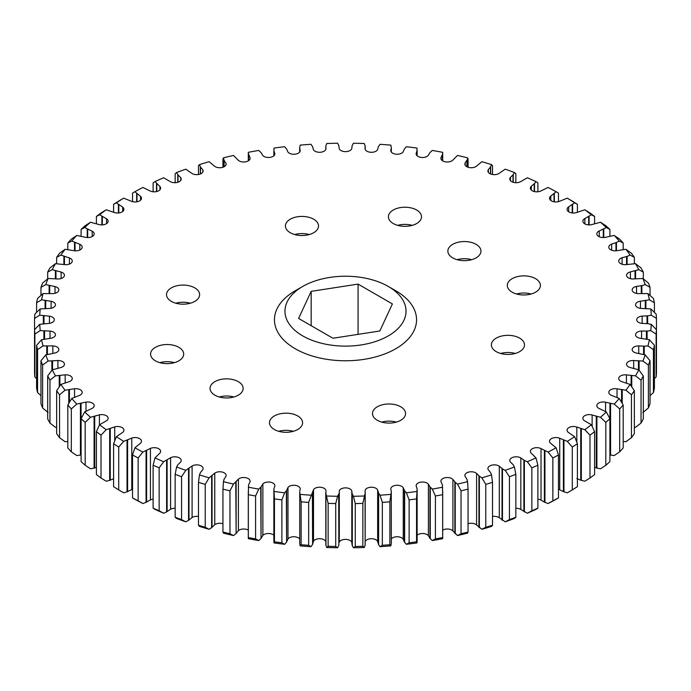 <?xml version="1.0" encoding="UTF-8"?>
<svg xmlns="http://www.w3.org/2000/svg" width="691" height="691" viewBox="0 0 691 691"><rect width="100%" height="100%" fill="white"/><g stroke="black" fill="none" stroke-linecap="round" stroke-linejoin="round"><path stroke-width="1.04" d="M219.306 396.988A16.549 9.553 180 0 1 233.869 396.988M238.291 381.648A16.549 9.553 0 0 0 220.256 379.575A16.549 9.553 0 0 0 210.038 388.411A16.549 9.553 0 0 0 214.884 395.166A16.549 9.553 0 0 0 232.927 397.239A16.549 9.553 0 0 0 243.146 388.411A16.549 9.553 0 0 0 238.291 381.648M175.782 303.211A16.549 9.553 180 0 1 190.345 303.211M194.767 287.871A16.549 9.553 0 0 0 176.732 285.798A16.549 9.553 0 0 0 166.514 294.625A16.549 9.553 0 0 0 171.359 301.38A16.549 9.553 0 0 0 189.403 303.453A16.549 9.553 0 0 0 199.621 294.625A16.549 9.553 0 0 0 194.767 287.871M294.694 234.56A16.549 9.553 180 0 1 309.257 234.56M313.679 219.22A16.549 9.553 0 0 0 295.644 217.147A16.549 9.553 0 0 0 285.426 225.974A16.549 9.553 0 0 0 290.272 232.729A16.549 9.553 0 0 0 308.307 234.802A16.549 9.553 0 0 0 318.525 225.974A16.549 9.553 0 0 0 313.679 219.22M457.131 259.686A16.549 9.553 180 0 1 471.694 259.686M476.116 244.346A16.549 9.553 0 0 0 458.073 242.273A16.549 9.553 0 0 0 447.854 251.101A16.549 9.553 0 0 0 452.709 257.864A16.549 9.553 0 0 0 470.744 259.928A16.549 9.553 0 0 0 480.962 251.101A16.549 9.553 0 0 0 476.116 244.346M500.655 353.464A16.549 9.553 180 0 1 515.218 353.464M519.641 338.124A16.549 9.553 0 0 0 501.597 336.059A16.549 9.553 0 0 0 491.379 344.887A16.549 9.553 0 0 0 496.233 351.641A16.549 9.553 0 0 0 514.268 353.714A16.549 9.553 0 0 0 524.486 344.887A16.549 9.553 0 0 0 519.641 338.124M381.743 422.115A16.549 9.553 180 0 1 396.306 422.115M400.728 406.774A16.549 9.553 0 0 0 382.693 404.71A16.549 9.553 0 0 0 372.475 413.538A16.549 9.553 0 0 0 377.321 420.292A16.549 9.553 0 0 0 395.356 422.365A16.549 9.553 0 0 0 405.574 413.538A16.549 9.553 0 0 0 400.728 406.774M397.671 225.361A16.549 9.553 180 0 1 412.233 225.361M416.656 210.021A16.549 9.553 0 0 0 398.621 207.948A16.549 9.553 0 0 0 388.402 216.775A16.549 9.553 0 0 0 393.248 223.53A16.549 9.553 0 0 0 411.292 225.603A16.549 9.553 0 0 0 421.51 216.775A16.549 9.553 0 0 0 416.656 210.021M278.767 431.314A16.549 9.553 180 0 1 293.33 431.314M297.752 415.973A16.549 9.553 0 0 0 279.708 413.9A16.549 9.553 0 0 0 269.49 422.737A16.549 9.553 0 0 0 274.344 429.491A16.549 9.553 0 0 0 292.379 431.564A16.549 9.553 0 0 0 302.598 422.737A16.549 9.553 0 0 0 297.752 415.973M159.854 362.663A16.549 9.553 180 0 1 174.417 362.663M178.839 347.323A16.549 9.553 0 0 0 160.804 345.25A16.549 9.553 0 0 0 150.586 354.077A16.549 9.553 0 0 0 155.432 360.84A16.549 9.553 0 0 0 173.467 362.913A16.549 9.553 0 0 0 183.685 354.077A16.549 9.553 0 0 0 178.839 347.323M516.583 294.012A16.549 9.553 180 0 1 531.146 294.012M535.568 278.672A16.549 9.553 0 0 0 517.533 276.599A16.549 9.553 0 0 0 507.315 285.426A16.549 9.553 0 0 0 512.161 292.189A16.549 9.553 0 0 0 530.196 294.254A16.549 9.553 0 0 0 540.414 285.426A16.549 9.553 0 0 0 535.568 278.672M395.744 290.747L388.307 286.463A60.54 34.956 180 0 1 388.307 335.886A60.54 34.956 180 0 1 302.693 335.886A60.54 34.956 180 0 1 302.693 286.463A60.54 34.956 180 0 1 388.307 286.463L395.736 290.747A71.052 41.019 180 0 1 395.744 290.747A71.052 41.019 180 0 1 395.736 348.765A71.052 41.019 180 0 1 295.264 348.756A71.052 41.019 180 0 1 295.256 290.747L302.693 286.463M132.534 201.66L132.534 193.109L134.892 191.709L140.541 196.356A6.392 3.688 180 0 1 141.474 198.265A6.392 3.688 180 0 1 137.95 201.565A6.392 3.688 180 0 1 131.264 201.228L123.715 198.162L118.714 201.09A311.105 179.617 0 0 0 113.583 204.329L116.364 202.8L122.696 207.136A6.392 3.688 180 0 1 123.931 209.321A6.392 3.688 180 0 1 120.657 212.543A6.392 3.688 180 0 1 114.188 212.465L106.207 209.788L101.016 212.975A311.105 179.617 0 0 0 96.394 216.456L99.582 214.771L106.544 218.779A6.392 3.688 180 0 1 108.133 221.206A6.392 3.688 180 0 1 98.865 224.506L90.512 222.243L85.183 225.698A311.105 179.617 0 0 0 81.097 229.395L84.665 227.546L92.205 231.183A6.392 3.688 180 0 1 92.309 231.243A6.392 3.688 180 0 1 94.183 233.852A6.392 3.688 180 0 1 85.425 237.281L76.77 235.441L71.32 239.172A311.105 179.617 0 0 0 67.813 243.059L71.734 241.021L79.802 244.269A6.392 3.688 180 0 1 80.32 244.536A6.392 3.688 180 0 1 82.194 247.145A6.392 3.688 180 0 1 73.972 250.686L65.058 249.287L59.556 253.286A311.105 179.617 0 0 0 56.645 257.346L60.894 255.1L69.42 257.924A6.392 3.688 180 0 1 70.387 258.382A6.392 3.688 180 0 1 72.261 260.991A6.392 3.688 180 0 1 64.574 264.61L55.487 263.668L49.959 267.944A311.105 179.617 0 0 0 47.679 272.133L52.214 269.663L61.136 272.055A6.392 3.688 180 0 1 62.579 272.677A6.392 3.688 180 0 1 64.453 275.286A6.392 3.688 180 0 1 57.318 278.957L48.128 278.473L42.617 283.034A311.105 179.617 0 0 0 40.968 287.318L45.77 284.614L55.012 286.54A6.392 3.688 180 0 1 56.964 287.309A6.392 3.688 180 0 1 58.83 289.918A6.392 3.688 180 0 1 52.257 293.615L43.023 293.597L37.573 298.426A311.105 179.617 0 0 0 36.588 302.779L41.607 299.825L51.108 301.285A6.392 3.688 180 0 1 53.57 302.174A6.392 3.688 180 0 1 55.444 304.783A6.392 3.688 180 0 1 49.424 308.462L40.225 308.912L34.878 314.016A311.105 179.617 0 0 0 34.55 318.404L39.75 315.191L49.441 316.167A6.392 3.688 180 0 1 52.438 317.143A6.392 3.688 180 0 1 54.313 319.752A6.392 3.688 180 0 1 48.845 323.405L39.75 324.312L34.55 329.685A311.105 179.617 0 0 0 34.878 334.073L40.225 330.6L50.02 331.084A6.392 3.688 180 0 1 53.57 332.121A6.392 3.688 180 0 1 55.444 334.729A6.392 3.688 180 0 1 50.529 338.322L41.607 339.687L36.588 345.31A311.105 179.617 0 0 0 37.573 349.663L43.023 345.915L52.862 345.906A6.392 3.688 180 0 1 56.964 346.977A6.392 3.688 180 0 1 58.83 349.586A6.392 3.688 180 0 1 54.451 353.092L45.77 354.898L40.968 360.78A311.105 179.617 0 0 0 42.617 365.064L48.128 361.039L57.914 360.529A6.392 3.688 180 0 1 62.579 361.609A6.392 3.688 180 0 1 64.453 364.226A6.392 3.688 180 0 1 60.592 367.612L52.214 369.849L47.679 375.964A311.105 179.617 0 0 0 49.959 380.145L55.487 375.844L65.17 374.85A6.392 3.688 180 0 1 70.387 375.904A6.392 3.688 180 0 1 72.261 378.513A6.392 3.688 180 0 1 68.901 381.769L60.894 384.412L56.645 390.752A311.105 179.617 0 0 0 59.556 394.803L65.058 390.225L74.55 388.748A6.392 3.688 180 0 1 80.32 389.75A6.392 3.688 180 0 1 82.194 392.367A6.392 3.688 180 0 1 79.318 395.451L71.734 398.491L67.813 405.03A311.105 179.617 0 0 0 71.32 408.925L76.77 404.062L85.995 402.119A6.392 3.688 180 0 1 92.309 403.052A6.392 3.688 180 0 1 94.183 405.66A6.392 3.688 180 0 1 91.756 408.554L84.665 411.966L81.097 418.694A311.105 179.617 0 0 0 85.183 422.391L90.512 417.269L99.418 414.859A6.392 3.688 180 0 1 106.259 415.688A6.392 3.688 180 0 1 108.133 418.297A6.392 3.688 180 0 1 106.12 420.983L99.582 424.74L96.394 431.642A311.105 179.617 0 0 0 101.016 435.123L106.207 429.724L114.715 426.883A6.392 3.688 180 0 1 122.057 427.582A6.392 3.688 180 0 1 123.931 430.191A6.392 3.688 180 0 1 122.316 432.644L116.364 436.712L113.583 443.769A311.105 179.617 0 0 0 118.714 446.999L123.715 441.35L131.765 438.085A6.392 3.688 180 0 1 139.599 438.63A6.392 3.688 180 0 1 141.474 441.238A6.392 3.688 180 0 1 140.204 443.441L134.892 447.803L132.534 454.98A311.105 179.617 0 0 0 138.14 457.943L142.916 452.044L150.439 448.39A6.392 3.688 180 0 1 158.74 448.761A6.392 3.688 180 0 1 160.614 451.37A6.392 3.688 180 0 1 159.664 453.305L155.017 457.908L153.108 465.198A311.105 179.617 0 0 0 159.137 467.867L163.663 461.735L170.599 457.718A6.392 3.688 180 0 1 179.332 457.883A6.392 3.688 180 0 1 181.206 460.491A6.392 3.688 180 0 1 180.532 462.149L177.993 464.551L176.602 466.969L175.151 474.337A311.105 179.617 0 0 0 181.56 476.695L185.784 470.346L192.089 465.993A6.392 3.688 180 0 1 201.228 465.933A6.392 3.688 180 0 1 203.102 468.541A6.392 3.688 180 0 1 202.653 469.906L200.494 472.428L199.466 474.907L198.49 482.344A311.105 179.617 0 0 0 205.227 484.365L209.123 477.809L214.754 473.154A6.392 3.688 180 0 1 224.255 472.851A6.392 3.688 180 0 1 226.13 475.468A6.392 3.688 180 0 1 225.862 476.522L224.091 479.148L223.443 481.662L222.943 489.133A311.105 179.617 0 0 0 229.965 490.817L233.506 484.071L238.404 479.148A6.392 3.688 180 0 1 248.242 478.595A6.392 3.688 180 0 1 250.116 481.204A6.392 3.688 180 0 1 249.987 481.947L248.553 485.022L248.337 494.678A311.105 179.617 0 0 0 255.584 495.991L258.736 489.081L261.051 486.913L262.874 483.933A6.392 3.688 180 0 1 272.997 483.095A6.392 3.688 180 0 1 274.871 485.704A6.392 3.688 180 0 1 274.828 486.136L273.878 488.891L274.457 498.911A311.105 179.617 0 0 0 281.876 499.861L284.632 492.804L286.601 490.524L287.974 487.466A6.392 3.688 180 0 1 298.348 486.343A6.392 3.688 180 0 1 300.222 488.952A6.392 3.688 180 0 1 300.214 489.055L299.678 491.854L301.129 501.821A311.105 179.617 0 0 0 308.661 502.4L313.507 489.72A6.392 3.688 180 0 1 324.088 488.295A6.392 3.688 180 0 1 325.945 490.696L325.962 491.016M299.678 538.954A6.392 3.688 0 0 0 298.348 537.831A6.392 3.688 0 0 0 287.974 538.954L286.601 542.012L286.601 490.524M325.789 541.554A6.392 3.688 0 0 0 324.088 539.792A6.392 3.688 0 0 0 313.507 541.208L312.608 544.327L312.608 492.838M273.869 535.214A6.392 3.688 0 0 0 272.997 534.592A6.392 3.688 0 0 0 262.874 535.421L261.051 538.401L261.051 486.913M248.302 530.118A6.392 3.688 0 0 0 248.242 530.083A6.392 3.688 0 0 0 238.404 530.636L236.132 533.512L236.132 482.024M404.667 542.357L404.667 490.869L406.368 492.804L409.124 499.861L409.124 542.772L406.368 544.292L404.399 542.012L403.242 539.282A6.392 3.688 0 0 0 401.696 537.831A6.392 3.688 0 0 0 391.322 538.954M382.339 502.4L382.339 545.303L380.015 546.693L378.608 544.681L378.608 493.193L380.015 495.205L382.339 502.4A311.105 179.617 0 0 0 389.871 501.821L391.322 491.854L390.795 488.71A6.392 3.688 180 0 1 394.924 485.497A6.392 3.688 180 0 1 401.696 486.343A6.392 3.688 180 0 1 403.242 487.794L404.667 490.869M430.277 538.73L430.277 487.233L432.264 489.081L435.416 495.991L435.416 538.902L432.264 540.569L429.949 538.401L428.385 535.732A6.392 3.688 0 0 0 427.038 534.592A6.392 3.688 0 0 0 417.131 535.214M409.124 499.861A311.105 179.617 0 0 0 416.543 498.911L417.122 488.891L416.129 485.79A6.392 3.688 180 0 1 416.129 485.704A6.392 3.688 180 0 1 420.076 482.301A6.392 3.688 180 0 1 427.038 483.095A6.392 3.688 180 0 1 428.385 484.244L430.277 487.233M355.278 503.575L355.278 546.477L353.403 547.764L352.142 545.32L351.823 542.513A6.392 3.688 0 0 0 350.017 540.44A6.392 3.688 0 0 0 343.781 539.498A6.392 3.688 0 0 0 339.29 542.176L339.29 490.688A6.392 3.688 180 0 1 343.781 488.01A6.392 3.688 180 0 1 350.017 488.952A6.392 3.688 180 0 1 351.823 491.025L352.142 493.832L353.403 496.276L355.278 503.575A311.105 179.617 0 0 0 362.861 503.376L365.211 493.003L365.159 544.992L365.116 490.351A6.392 3.688 180 0 1 369.443 487.397A6.392 3.688 180 0 1 375.956 488.295A6.392 3.688 180 0 1 377.657 490.057L378.608 493.193M378.608 544.681L377.657 541.545A6.392 3.688 0 0 0 375.956 539.792A6.392 3.688 0 0 0 369.685 538.85A6.392 3.688 0 0 0 365.211 541.554M455.231 533.823L455.231 482.335L457.494 484.071L461.035 490.817L461.035 533.72L457.494 535.56L452.907 530.938A6.392 3.688 0 0 0 451.802 530.083A6.392 3.688 0 0 0 442.698 530.118M435.416 495.991A311.105 179.617 0 0 0 442.663 494.678L442.447 485.022L440.927 481.601A6.392 3.688 180 0 1 440.884 481.204A6.392 3.688 180 0 1 444.831 477.792A6.392 3.688 180 0 1 451.802 478.595A6.392 3.688 180 0 1 452.907 479.45L455.231 482.335M479.355 527.682L479.355 476.194L481.877 477.809L485.773 484.365L485.773 527.276L481.877 529.297L476.6 524.927A6.392 3.688 0 0 0 475.788 524.348A6.392 3.688 0 0 0 468.057 523.761M461.035 490.817A311.105 179.617 0 0 0 468.057 489.133L467.557 481.662L466.909 479.148L464.991 476.185A6.392 3.688 180 0 1 464.87 475.468A6.392 3.688 180 0 1 468.818 472.057A6.392 3.688 180 0 1 475.788 472.851A6.392 3.688 180 0 1 476.6 473.439L479.355 476.194M502.461 520.349L502.461 468.861L505.216 470.346L509.44 476.695L509.44 519.606L505.216 521.835L499.308 517.74A6.392 3.688 0 0 0 498.807 517.421A6.392 3.688 0 0 0 492.51 516.488M485.773 484.365A311.105 179.617 0 0 0 492.51 482.344L491.534 474.907L490.506 472.428L488.157 469.578A6.392 3.688 180 0 1 487.898 468.541A6.392 3.688 180 0 1 491.845 465.138A6.392 3.688 180 0 1 498.807 465.933A6.392 3.688 180 0 1 499.308 466.252L502.461 468.861M524.374 511.884L524.374 460.396L527.337 461.735L531.863 467.867L531.863 510.779L527.337 513.223L520.833 509.448A6.392 3.688 0 0 0 520.703 509.371A6.392 3.688 0 0 0 515.849 508.291M509.44 476.695A311.105 179.617 0 0 0 515.849 474.337L514.398 466.969L513.007 464.551L510.226 461.83A6.392 3.688 180 0 1 509.794 460.491A6.392 3.688 180 0 1 513.741 457.079A6.392 3.688 180 0 1 520.703 457.883A6.392 3.688 180 0 1 520.833 457.96L524.374 460.396M627.1 264.515L627.1 256.404L630.106 255.1L634.355 257.346A311.105 179.617 0 0 0 631.444 253.286L625.942 249.287L616.45 250.764L616.458 242.472L619.266 241.021L623.187 243.059A311.105 179.617 0 0 0 619.68 239.172L614.23 235.441L605.005 237.393A6.392 3.688 180 0 1 596.817 233.852A6.392 3.688 180 0 1 599.244 230.958L606.335 227.546L609.903 229.395A311.105 179.617 0 0 0 605.817 225.698L600.488 222.243L591.582 224.653A6.392 3.688 180 0 1 582.867 221.206A6.392 3.688 180 0 1 584.88 218.529L591.418 214.771L594.606 216.456A311.105 179.617 0 0 0 589.984 212.975L584.793 209.779L576.285 212.629A6.392 3.688 180 0 1 567.069 209.321A6.392 3.688 180 0 1 568.684 206.868L574.636 202.8L577.417 204.329A311.105 179.617 0 0 0 572.286 201.09L567.285 198.162L559.235 201.427A6.392 3.688 180 0 1 552.783 201.487A6.392 3.688 180 0 1 549.526 198.265A6.392 3.688 180 0 1 550.796 196.063L556.108 191.709L558.466 193.109L558.466 201.66M623.187 243.059L623.187 249.503M634.355 257.346L634.355 263.694M641.87 293.381L641.87 285.599L645.23 284.614L650.032 287.318A311.105 179.617 0 0 0 648.383 283.034L642.872 278.473L633.086 278.974A6.392 3.688 180 0 1 626.547 275.286A6.392 3.688 180 0 1 630.408 271.9L638.786 269.663L643.321 272.133A311.105 179.617 0 0 0 641.041 267.944L635.513 263.668L625.83 264.662A6.392 3.688 180 0 1 618.739 260.991A6.392 3.688 180 0 1 622.099 257.743L627.1 256.404M650.032 287.318L650.032 295.403M643.321 272.133L643.321 278.844M647.087 339.143L647.087 331.049L650.775 330.6L656.122 334.073A311.105 179.617 0 0 0 656.45 329.685L651.25 324.312L647.648 323.682L647.648 315.83L651.25 315.191L656.45 318.404A311.105 179.617 0 0 0 656.122 314.016L650.775 308.912L640.98 308.428A6.392 3.688 180 0 1 635.556 304.783A6.392 3.688 180 0 1 640.471 301.19L649.393 299.825L654.412 302.779A311.105 179.617 0 0 0 653.427 298.426L647.977 293.597L638.139 293.606A6.392 3.688 180 0 1 632.17 289.918A6.392 3.688 180 0 1 636.549 286.42L641.87 285.599M656.122 334.073L656.122 376.984A311.105 179.617 0 0 0 656.45 372.596L656.45 329.685M644.237 354.595L644.237 346.182L647.977 345.915L653.427 349.663A311.105 179.617 0 0 0 654.412 345.31L649.393 339.687L639.892 338.227A6.392 3.688 180 0 1 635.556 334.729A6.392 3.688 180 0 1 641.576 331.041L647.087 331.049M653.427 349.663L653.427 392.574A311.105 179.617 0 0 0 654.412 388.221L654.412 345.31M654.412 302.779L654.412 312.375M656.45 318.404L656.45 361.315M609.903 229.395L609.903 236.046M594.606 216.456L594.606 223.608M577.417 204.329L577.417 212.223M534.506 191.588L534.506 183.599L535.983 181.603L537.892 182.89L537.892 191.778M513.232 182.294L513.232 174.607L514.398 172.543L515.849 173.752L515.849 182.709M490.679 174.011L490.679 166.721L491.534 164.605L492.51 165.754L492.51 174.512M467.03 166.807L467.557 157.842L468.057 158.956L468.057 167.239M222.943 167.239L222.943 158.956L223.443 157.842L224.091 160.364L226.009 163.326A6.392 3.688 180 0 1 226.13 164.043A6.392 3.688 180 0 1 221.569 167.585A6.392 3.688 180 0 1 214.4 166.073L209.123 161.703A305.845 176.576 0 0 0 199.466 164.605L200.494 167.084L202.843 169.934A6.392 3.688 180 0 1 203.102 170.962A6.392 3.688 180 0 1 198.809 174.452A6.392 3.688 180 0 1 191.692 173.26L185.784 169.165A305.845 176.576 0 0 0 176.602 172.543L177.993 174.961L180.774 177.682A6.392 3.688 180 0 1 181.206 179.021A6.392 3.688 180 0 1 177.172 182.45A6.392 3.688 180 0 1 170.167 181.552L163.663 177.777A305.845 176.576 0 0 0 155.017 181.603L159.949 186.51A6.392 3.688 180 0 1 160.614 188.142A6.392 3.688 180 0 1 156.84 191.511A6.392 3.688 180 0 1 149.973 190.897L142.916 187.46A305.845 176.576 0 0 0 134.892 191.709M198.49 174.512L198.49 165.754L199.466 164.605M175.151 182.709L175.151 173.752L176.602 172.543M153.108 191.778L153.108 182.89L155.017 181.603M113.583 212.223L113.583 204.329M96.394 223.608L96.394 216.456M81.097 236.046L81.097 229.395M132.534 454.98L132.534 497.891A311.105 179.617 0 0 0 138.14 500.854L138.14 457.943M113.583 443.769L113.583 486.671A311.105 179.617 0 0 0 118.714 489.91L118.714 446.999M96.394 431.642L96.394 474.544A311.105 179.617 0 0 0 101.016 478.025L101.016 435.123M81.097 418.694L81.097 461.605A311.105 179.617 0 0 0 85.183 465.302L85.183 422.391M67.813 405.03L67.813 447.941A311.105 179.617 0 0 0 71.32 451.828L71.32 408.925M56.645 390.752L56.645 433.654A311.105 179.617 0 0 0 59.556 437.714L59.556 394.803M40.968 360.78L40.968 403.682A311.105 179.617 0 0 0 42.617 407.966L42.617 365.064M47.679 375.964L47.679 418.867A311.105 179.617 0 0 0 49.959 423.056L49.959 380.145M67.813 249.503L67.813 243.059M56.645 263.694L56.645 257.346M47.679 278.844L47.679 272.133M40.968 295.403L40.968 287.318M34.55 318.404L34.55 372.596A311.105 179.617 0 0 0 34.878 376.984L34.878 334.073M36.588 345.31L36.588 388.221A311.105 179.617 0 0 0 37.573 392.574L37.573 349.663M36.588 312.375L36.588 302.779M531.863 467.867A311.105 179.617 0 0 0 537.892 465.198L535.983 457.908L531.051 453.002A6.392 3.688 180 0 1 530.386 451.37A6.392 3.688 180 0 1 534.16 448.001A6.392 3.688 180 0 1 541.027 448.606L548.084 452.044L552.86 457.943A311.105 179.617 0 0 0 558.466 454.98L556.108 447.803L550.459 443.156A6.392 3.688 180 0 1 549.526 441.238A6.392 3.688 180 0 1 553.05 437.947A6.392 3.688 180 0 1 559.736 438.284L567.285 441.35L572.286 446.999A311.105 179.617 0 0 0 577.417 443.769L574.636 436.712L568.304 432.376A6.392 3.688 180 0 1 567.069 430.191A6.392 3.688 180 0 1 570.343 426.969A6.392 3.688 180 0 1 576.812 427.047L584.793 429.724L589.984 435.123A311.105 179.617 0 0 0 594.606 431.642L591.418 424.74L584.456 420.733A6.392 3.688 180 0 1 582.867 418.297A6.392 3.688 180 0 1 592.135 414.997L600.488 417.269L605.817 422.391A311.105 179.617 0 0 0 609.903 418.694L606.335 411.966L598.795 408.329A6.392 3.688 180 0 1 596.817 405.66A6.392 3.688 180 0 1 605.575 402.231L614.23 404.062L619.68 408.925A311.105 179.617 0 0 0 623.187 405.03L619.266 398.491L611.198 395.243A6.392 3.688 180 0 1 608.806 392.367A6.392 3.688 180 0 1 617.028 388.826L625.942 390.225L631.444 394.803A311.105 179.617 0 0 0 634.355 390.752L630.106 384.412L621.58 381.587A6.392 3.688 180 0 1 618.739 378.513A6.392 3.688 180 0 1 626.426 374.902L635.513 375.844L641.041 380.145A311.105 179.617 0 0 0 643.321 375.964L638.786 369.849L629.864 367.457A6.392 3.688 180 0 1 626.547 364.226A6.392 3.688 180 0 1 633.682 360.555L642.872 361.039L648.383 365.064A311.105 179.617 0 0 0 650.032 360.78L645.23 354.898L635.988 352.971A6.392 3.688 180 0 1 632.17 349.586A6.392 3.688 180 0 1 638.743 345.897L644.237 346.182M531.863 510.779A311.105 179.617 0 0 0 537.892 508.11L537.892 465.198M509.44 519.606A311.105 179.617 0 0 0 515.849 517.248L515.849 474.337M485.773 527.276A311.105 179.617 0 0 0 492.51 525.246L492.51 482.344M461.035 533.72A311.105 179.617 0 0 0 468.057 532.044L468.057 489.133M382.339 545.303A311.105 179.617 0 0 0 389.871 544.733L389.871 501.821M355.278 546.477A311.105 179.617 0 0 0 362.861 546.287L362.861 503.376M435.416 538.902A311.105 179.617 0 0 0 442.663 537.581L442.663 494.678M409.124 542.772A311.105 179.617 0 0 0 416.543 541.822L416.543 498.911M248.337 494.678L248.337 537.581A311.105 179.617 0 0 0 255.584 538.902L255.584 495.991M274.457 498.911L274.457 541.822A311.105 179.617 0 0 0 281.876 542.772L281.876 499.861M328.139 503.376L328.139 546.287L326.722 547.488L325.945 545.363L325.945 493.875L328.139 503.376A311.105 179.617 0 0 0 335.722 503.575L337.597 496.276L338.858 493.832M328.139 546.287A311.105 179.617 0 0 0 335.722 546.477L335.722 503.575M301.129 501.821L301.129 544.733A311.105 179.617 0 0 0 308.661 545.303L308.661 502.4M222.943 489.133L222.943 532.044A311.105 179.617 0 0 0 229.965 533.72L229.965 490.817M198.49 482.344L198.49 525.246A311.105 179.617 0 0 0 205.227 527.276L205.227 484.365M175.151 474.337L175.151 517.248A311.105 179.617 0 0 0 181.56 519.606L181.56 476.695M153.108 465.198L153.108 508.11A311.105 179.617 0 0 0 159.137 510.779L159.137 467.867M648.383 365.064L648.383 407.966A311.105 179.617 0 0 0 650.032 403.682L650.032 360.78M641.041 380.145L641.041 423.056A311.105 179.617 0 0 0 643.321 418.867L643.321 375.964M631.444 394.803L631.444 437.714A311.105 179.617 0 0 0 634.355 433.654L634.355 390.752M619.68 408.925L619.68 451.828A311.105 179.617 0 0 0 623.187 447.941L623.187 405.03M605.817 422.391L605.817 465.302A311.105 179.617 0 0 0 609.903 461.605L609.903 418.694M589.984 435.123L589.984 478.025A311.105 179.617 0 0 0 594.606 474.544L594.606 431.642M552.86 457.943L552.86 500.854A311.105 179.617 0 0 0 558.466 497.891L558.466 454.98M572.286 446.999L572.286 489.91A311.105 179.617 0 0 0 577.417 486.671L577.417 443.769M572.286 489.91L567.285 492.838L563.96 491.819L563.96 440.331M552.86 500.854L548.084 503.54A305.845 176.576 180 0 0 556.108 499.291L558.466 497.891M548.084 503.54L544.931 502.348L544.931 450.86M527.337 513.223A305.845 176.576 180 0 0 535.983 509.397L537.892 508.11M589.984 478.025L584.793 481.212L581.33 480.366L581.33 428.878M605.817 465.302L600.488 468.757L596.903 468.083L596.903 416.595M619.68 451.828L614.23 455.559L610.568 455.067L610.568 403.579M631.444 437.714L625.942 441.713L623.187 441.497M622.211 403.371L622.211 389.914M641.041 423.056L635.513 427.332L634.355 427.306M631.755 386.822L631.755 375.723M648.383 407.966L642.872 412.527M639.115 370.281L639.115 361.108M153.108 508.11L155.017 509.397A305.845 176.576 180 0 0 163.663 513.223L159.137 510.779M153.108 499.222A6.392 3.688 0 0 0 150.439 499.878L146.069 502.348L146.069 450.86M146.069 502.348L142.916 503.54L138.14 500.854M175.151 517.248L176.602 518.457A305.845 176.576 180 0 0 185.784 521.835L181.56 519.606M175.151 508.291A6.392 3.688 0 0 0 170.599 509.207L166.626 511.884L166.626 460.396M166.626 511.884L163.663 513.223M198.49 525.246L199.466 526.395A305.845 176.576 180 0 0 209.123 529.297L205.227 527.276M198.49 516.488A6.392 3.688 0 0 0 192.089 517.481L188.539 520.349L188.539 468.861M188.539 520.349L185.784 521.835M222.943 532.044L223.443 533.158A305.845 176.576 180 0 0 233.506 535.56L229.965 533.72M222.943 523.761A6.392 3.688 0 0 0 214.754 524.642L211.645 527.682L211.645 476.194M211.645 527.682L209.123 529.297M301.129 544.733L300.188 545.873L299.73 543.722L299.73 492.225M286.601 542.012L286.333 490.869M286.333 542.357L284.632 544.292L281.876 542.772M312.608 544.327L312.392 493.193M312.392 544.681L310.985 546.693L308.661 545.303M274.457 541.822L273.999 542.927L273.869 540.759L273.869 489.271M261.051 538.401L260.723 487.233M260.723 538.73L258.736 540.569L255.584 538.902M248.337 537.581L248.354 538.678L248.337 537.581M236.132 533.512L235.769 482.335M235.769 533.823L233.506 535.56M391.322 543.117L391.27 492.225M391.27 543.722L390.812 545.873L389.871 544.733M416.543 541.822L417.001 542.927L417.131 540.759L417.131 489.271M352.306 545.691L352.306 494.195M338.858 545.32L338.694 494.195M338.694 545.691L337.597 547.764L335.722 546.477M365.159 544.992L365.055 493.875M365.055 545.363L364.278 547.488L362.861 546.287M442.646 538.678L442.663 537.581L442.646 538.678A305.845 176.576 180 0 1 432.264 540.569M457.494 535.56A305.845 176.576 180 0 0 467.557 533.158L468.057 532.044M481.877 529.297A305.845 176.576 180 0 0 491.534 526.395L492.51 525.246M505.216 521.835A305.845 176.576 180 0 0 514.398 518.457L515.849 517.248M45.096 308.376L45.096 300.637M49.13 293.381L49.13 285.599M43.913 339.143L43.913 331.049M36.588 378.625L34.878 376.984M43.352 323.682L43.352 315.83M55.41 278.732L55.41 270.812M63.9 264.515L63.9 256.404M74.542 250.764L74.542 242.472M87.239 237.531L87.239 229.136M51.885 370.281L51.885 361.108M48.128 412.527L42.617 407.966M46.763 354.595L46.763 346.182M40.968 395.598L37.573 392.574M59.245 386.822L59.245 375.723M56.645 427.306L55.487 427.332L49.959 423.056M68.789 403.371L68.789 389.914M67.813 441.497L65.058 441.713L59.556 437.714M81.097 454.954L80.432 455.067L80.432 403.579M80.432 455.067L76.77 455.559L71.32 451.828M96.394 467.392L94.097 468.083L94.097 416.595M94.097 468.083L90.512 468.757L85.183 465.302M113.583 478.777L109.67 480.366L109.67 428.878M109.67 480.366L106.207 481.221L101.016 478.025M132.534 497.891L134.892 499.291A305.845 176.576 0 0 0 142.916 503.54M132.534 489.34A6.392 3.688 0 0 0 131.765 489.573L127.04 491.819L127.04 440.331M127.04 491.819L123.715 492.838L118.714 489.91M101.897 224.903L101.897 216.482M118.42 212.975L118.42 204.614M136.663 201.841L136.663 193.627M156.494 191.588L156.494 183.599M177.768 182.294L177.768 174.607M200.321 174.011L200.321 166.721M223.97 166.807L223.97 159.992M248.337 153.419L250.073 157.911A6.392 3.688 180 0 1 250.116 158.308A6.392 3.688 180 0 1 245.288 161.884A6.392 3.688 180 0 1 238.093 160.062L233.506 155.44A305.845 176.576 0 0 0 223.443 157.842M248.553 160.727L248.553 154.49M417.131 155.786L417.001 148.073A305.845 176.576 0 0 0 406.368 146.708L404.399 148.988L403.026 152.046A6.392 3.688 180 0 1 395.857 154.171A6.392 3.688 180 0 1 390.778 150.56A6.392 3.688 180 0 1 390.786 150.448L391.322 147.658L390.812 145.127A305.845 176.576 0 0 0 380.015 144.307L378.392 146.673L377.493 149.792A6.392 3.688 180 0 1 370.583 152.262A6.392 3.688 180 0 1 365.055 148.815L365.038 148.496M365.055 148.815L365.159 146.008L364.278 143.512A305.845 176.576 0 0 0 353.403 143.236L352.142 145.68L351.71 148.824A6.392 3.688 180 0 1 345.198 151.631A6.392 3.688 180 0 1 339.177 148.487L338.858 145.68L337.597 143.236A305.845 176.576 0 0 0 326.722 143.512L325.841 146.008L325.789 149.446M442.447 160.727L442.646 152.322A305.845 176.576 0 0 0 432.264 150.431L429.949 152.599L428.126 155.579A6.392 3.688 180 0 1 420.931 157.375A6.392 3.688 180 0 1 416.129 153.799A6.392 3.688 180 0 1 416.172 153.376L417.131 150.241M442.646 152.322L442.663 153.419M467.557 157.842A305.845 176.576 0 0 0 457.494 155.44L452.596 160.364A6.392 3.688 180 0 1 445.427 161.841A6.392 3.688 180 0 1 440.884 158.308A6.392 3.688 180 0 1 441.013 157.565L442.447 154.49M325.841 146.008L325.884 149.161A6.392 3.688 180 0 1 319.821 152.288A6.392 3.688 180 0 1 313.343 149.455L312.608 146.673L310.985 144.307A305.845 176.576 0 0 0 300.188 145.127L299.678 147.658L300.205 150.802A6.392 3.688 180 0 1 294.642 154.223A6.392 3.688 180 0 1 287.758 151.718L286.601 148.988L284.632 146.708A305.845 176.576 0 0 0 273.999 148.073L273.878 150.612L274.871 153.722A6.392 3.688 180 0 1 274.871 153.799A6.392 3.688 180 0 1 269.775 157.418A6.392 3.688 180 0 1 262.615 155.268L261.051 152.599L258.736 150.431A305.845 176.576 0 0 0 248.354 152.322M273.869 155.786L273.869 150.241M491.534 164.605A305.845 176.576 0 0 0 481.877 161.703L476.246 166.358A6.392 3.688 180 0 1 469.146 167.524A6.392 3.688 180 0 1 464.87 164.043A6.392 3.688 180 0 1 465.138 162.99L467.03 159.992M514.398 172.543A305.845 176.576 0 0 0 505.216 169.165L498.911 173.519A6.392 3.688 180 0 1 491.906 174.391A6.392 3.688 180 0 1 487.898 170.962A6.392 3.688 180 0 1 488.347 169.606L490.679 166.721M535.983 181.603A305.845 176.576 0 0 0 527.337 177.777L520.401 181.793A6.392 3.688 180 0 1 513.551 182.381A6.392 3.688 180 0 1 509.794 179.021A6.392 3.688 180 0 1 510.468 177.362L513.232 174.607M556.108 191.709A305.845 176.576 0 0 0 548.084 187.46L540.561 191.122A6.392 3.688 180 0 1 533.893 191.433A6.392 3.688 180 0 1 530.386 188.142A6.392 3.688 180 0 1 531.336 186.207L534.506 183.599M554.337 201.841L554.337 193.627M572.58 212.975L572.58 204.614M589.103 224.903L589.103 216.482M603.761 237.531L603.761 229.136M645.904 308.376L645.904 300.637M653.427 392.574L650.032 395.598M656.122 376.984L654.412 378.625M635.59 278.732L635.59 270.812M134.892 447.803A305.845 176.576 0 0 0 142.916 452.044M155.017 457.908A305.845 176.576 0 0 0 163.663 461.735M176.602 466.969A305.845 176.576 0 0 0 185.784 470.346M199.466 474.907A305.845 176.576 0 0 0 209.123 477.809M223.443 481.662A305.845 176.576 0 0 0 233.506 484.071M248.354 487.19A305.845 176.576 0 0 0 258.736 489.081M273.999 491.439A305.845 176.576 0 0 0 284.632 492.804M300.188 494.385A305.845 176.576 0 0 0 310.985 495.205M325.945 491.387L325.945 493.875M325.789 493.003L325.841 544.992L325.789 493.003M326.722 496A305.845 176.576 0 0 0 337.597 496.276M353.403 496.276A305.845 176.576 0 0 0 364.278 496M365.038 491.016L365.116 491.966M380.015 495.205A305.845 176.576 0 0 0 390.812 494.385M406.368 492.804A305.845 176.576 0 0 0 417.001 491.439M432.264 489.081A305.845 176.576 0 0 0 442.646 487.19M457.494 484.071A305.845 176.576 0 0 0 467.557 481.662M481.877 477.809A305.845 176.576 0 0 0 491.534 474.907M505.216 470.346A305.845 176.576 0 0 0 514.398 466.969M527.337 461.735A305.845 176.576 0 0 0 535.983 457.908M548.084 452.044A305.845 176.576 0 0 0 556.108 447.803M567.285 441.35A305.845 176.576 0 0 0 574.636 436.712M584.793 429.724A305.845 176.576 0 0 0 591.418 424.74M600.488 417.269A305.845 176.576 0 0 0 606.335 411.966M614.23 404.062A305.845 176.576 0 0 0 619.266 398.491M625.942 390.225A305.845 176.576 0 0 0 630.106 384.412M635.513 375.844A305.845 176.576 0 0 0 638.786 369.849M642.872 361.039A305.845 176.576 0 0 0 645.23 354.898M647.977 345.915A305.845 176.576 0 0 0 649.393 339.687M650.775 330.6A305.845 176.576 0 0 0 651.25 324.312M647.648 323.682L641.559 323.336A6.392 3.688 180 0 1 636.687 319.752A6.392 3.688 180 0 1 642.155 316.107L647.648 315.83M651.25 315.191A305.845 176.576 0 0 0 650.775 308.912M649.393 299.825A305.845 176.576 0 0 0 647.977 293.597M645.23 284.614A305.845 176.576 0 0 0 642.872 278.473M638.786 269.663A305.845 176.576 0 0 0 635.513 263.668M630.106 255.1A305.845 176.576 0 0 0 625.942 249.287M616.45 250.764A6.392 3.688 180 0 1 608.806 247.145A6.392 3.688 180 0 1 611.682 244.061L616.458 242.472M619.266 241.021A305.845 176.576 0 0 0 614.23 235.441M606.335 227.546A305.845 176.576 0 0 0 600.488 222.243M591.418 214.771A305.845 176.576 0 0 0 584.793 209.779M574.636 202.8A305.845 176.576 0 0 0 567.285 198.162M391.322 152.046L391.322 147.658M365.211 149.446L365.159 146.008M325.962 148.496L325.884 149.161M299.678 147.658L299.678 152.046M123.715 198.162A305.845 176.576 0 0 0 116.364 202.8M106.207 209.788A305.845 176.576 0 0 0 99.582 214.771M90.512 222.243A305.845 176.576 0 0 0 84.665 227.546M76.77 235.441A305.845 176.576 0 0 0 71.734 241.021M65.058 249.287A305.845 176.576 0 0 0 60.894 255.1M55.487 263.668A305.845 176.576 0 0 0 52.214 269.663M48.128 278.473A305.845 176.576 0 0 0 45.77 284.614M43.023 293.597A305.845 176.576 0 0 0 41.607 299.825M40.225 308.912A305.845 176.576 0 0 0 39.75 315.191M39.75 324.312A305.845 176.576 0 0 0 40.225 330.6M41.607 339.687A305.845 176.576 0 0 0 43.023 345.915M45.77 354.898A305.845 176.576 0 0 0 48.128 361.039M52.214 369.849A305.845 176.576 0 0 0 55.487 375.844M60.894 384.412A305.845 176.576 0 0 0 65.058 390.225M71.734 398.491A305.845 176.576 0 0 0 76.77 404.062M84.665 411.966A305.845 176.576 0 0 0 90.512 417.269M99.582 424.74A305.845 176.576 0 0 0 106.207 429.724M116.364 436.712A305.845 176.576 0 0 0 123.715 441.35M563.96 491.819L563.398 491.629L563.398 440.132M563.398 491.629L559.736 489.772A6.392 3.688 0 0 0 558.466 489.34M544.931 502.348L544.396 502.132L544.396 450.644M544.396 502.132L541.027 500.103A6.392 3.688 0 0 0 537.892 499.222M581.33 480.366L580.742 480.202L580.742 428.714M580.742 480.202L576.812 478.535M596.903 468.083L596.298 467.954L596.298 416.466M596.298 467.954L594.606 467.392M610.568 455.067L609.946 454.963L609.946 403.475M621.572 402.292L621.572 389.854M631.108 385.872L631.108 375.688M626.426 374.902L626.426 382.849L626.426 374.902M638.458 369.728L638.458 361.108M146.604 502.132L146.604 450.644M167.118 511.642L167.118 460.154M188.989 520.081L188.989 468.593M212.051 527.397L212.051 475.9M404.399 542.012L404.399 490.524M429.949 538.401L429.949 486.913M352.142 545.32L352.142 493.832M378.392 544.327L378.392 492.838M454.868 533.512L454.868 482.024M478.949 527.397L478.949 475.9M502.012 520.081L502.012 468.593M523.882 511.642L523.882 460.154M45.71 308.376L45.71 300.766M49.717 293.433L49.717 285.754M44.552 338.996L44.552 331.11M43.982 323.587L43.982 315.925M55.98 278.81L55.98 270.993M64.436 264.593L64.436 256.611M75.043 250.807L75.043 242.714M87.697 237.54L87.697 229.395M52.542 369.728L52.542 361.108M47.411 354.405L47.411 346.208M59.892 385.872L59.892 375.688M69.428 402.292L69.428 389.854M81.054 454.963L81.054 403.475M94.702 467.954L94.702 416.466M110.258 480.202L110.258 428.714M127.602 491.629L127.602 440.132M102.32 224.886L102.32 216.767M118.792 212.94L118.792 204.925M136.991 201.789L136.991 193.955M156.779 191.528L156.779 183.936M177.993 182.217L177.993 174.961M200.494 173.942L200.494 167.084M224.091 166.747L224.091 160.364M248.613 160.683L248.613 154.862M391.322 152.037L391.322 147.883M417.122 155.777L417.122 150.612M442.387 160.683L442.387 154.862M441.022 157.565L441.022 159.06L441.013 157.565M299.678 152.037L299.678 147.883M273.878 155.777L273.878 150.612M466.909 166.747L466.909 160.364M490.506 173.942L490.506 167.084M513.007 182.217L513.007 174.961M534.221 191.528L534.221 183.936M554.009 201.789L554.009 193.955M572.208 212.94L572.208 204.925M588.68 224.886L588.68 216.767M603.303 237.54L603.303 229.395M647.018 323.587L647.018 315.925M645.29 308.376L645.29 300.766M643.589 354.405L643.589 346.208M646.448 338.996L646.448 331.11M635.02 278.81L635.02 270.993M641.283 293.433L641.283 285.754M626.564 264.593L626.564 256.611M615.957 250.807L615.957 242.714M358.068 284.105L311.175 291.352L298.607 318.43L332.932 338.245L379.825 330.989L392.393 303.919L358.068 284.105L358.068 334.358M417.001 542.927A305.845 176.576 180 0 1 406.368 544.292M390.812 545.873A305.845 176.576 180 0 1 380.015 546.693M364.278 547.488A305.845 176.576 180 0 1 353.403 547.764M337.597 547.764A305.845 176.576 180 0 1 326.722 547.488M310.985 546.693A305.845 176.576 180 0 1 300.188 545.873M284.632 544.292A305.845 176.576 180 0 1 273.999 542.927M258.736 540.569A305.845 176.576 180 0 1 248.354 538.678M311.175 291.352L311.175 325.686M403.242 487.794L403.242 539.282M428.385 484.244L428.385 535.732M351.823 491.025L351.823 542.513M377.657 490.057L377.657 541.545M452.907 479.45L452.907 530.938M476.6 473.439L476.6 524.927M499.308 466.252L499.308 517.74M520.833 457.96L520.833 509.448M559.736 438.284L559.736 489.772M541.027 448.606L541.027 500.103M576.812 427.047L576.812 442.171M592.135 414.997L592.135 426.226M605.575 402.231L605.575 411.482M617.028 388.826L617.028 397.325M633.682 360.555L633.682 368.208M150.439 499.878L150.439 448.39M170.599 509.207L170.599 457.718M192.089 517.481L192.089 465.993M214.754 524.642L214.754 473.154M287.974 538.954L287.974 487.466M313.507 541.208L313.507 489.72M262.874 535.421L262.874 483.933M238.404 530.636L238.404 479.148M339.29 542.176L339.29 490.688M51.108 308.272L51.108 301.285M55.012 293.304L55.012 286.54M50.02 338.383L50.02 331.084M49.441 323.336L49.441 316.167M61.136 278.525L61.136 272.055M69.42 264.066L69.42 257.924M79.802 250.021L79.802 244.269M92.205 236.521L92.205 231.183M57.914 368.104L57.914 360.529M52.862 353.326L52.862 345.906M65.17 382.667L65.17 374.85M74.55 397.031L74.55 388.748M85.995 411.128L85.995 402.119M99.418 425.069L99.418 414.859M114.715 440.815L114.715 426.883M131.765 489.573L131.765 438.085M106.544 223.642L106.544 218.779M122.696 211.506L122.696 207.136M140.541 200.183L140.541 196.356M159.949 189.775L159.949 186.51M180.774 180.36L180.774 177.682M202.843 171.999L202.843 169.934M226.009 164.769L226.009 163.326M250.073 158.714L250.073 157.911M416.172 153.376L416.172 154.231M465.138 162.99L465.138 165.106M488.347 169.606L488.347 172.327M510.468 177.362L510.468 180.671M531.336 186.207L531.336 190.077M550.796 196.063L550.796 200.476M568.684 206.868L568.684 211.774M584.88 218.529L584.88 223.893M599.244 230.958L599.244 236.745M642.155 316.107L642.155 323.405M640.471 301.19L640.471 308.376M638.743 345.897L638.743 353.395M641.576 331.041L641.576 338.435M630.408 271.9L630.408 278.68M636.549 286.42L636.549 293.425M622.099 257.743L622.099 264.238M611.682 244.061L611.682 250.228M248.302 538.064L248.302 491.336M442.698 538.064L442.698 491.327M248.302 160.882L248.302 152.936M442.698 160.882L442.698 152.936"/></g></svg>
